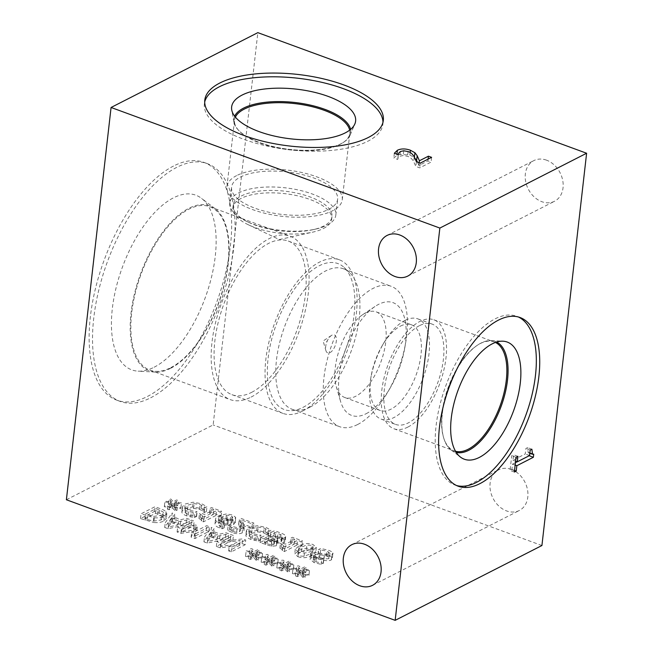 <?xml version="1.0" encoding="UTF-8"?>
<svg xmlns="http://www.w3.org/2000/svg" width="653" height="653" viewBox="0 0 653 653"><rect width="100%" height="100%" fill="white"/><g stroke="black" fill="none" stroke-linecap="round" stroke-linejoin="round"><path stroke-width="0.49" stroke-dasharray="3.27 2.45" d="M293.279 569.677L293.393 568.82L286.789 568.175L290.307 566.478L288.553 565.833L285.222 567.604L282.725 564.894L280.774 565.074L283.769 567.881L276.896 567.057L276.799 567.914L283.394 568.543L279.884 570.249L281.639 570.893L284.928 569.106L287.491 571.832L289.426 571.636L286.406 568.845L293.279 569.677L293.94 564.061L287.328 563.425L290.846 561.719L289.091 561.082L285.761 562.845L283.271 560.143L281.312 560.323L284.316 563.131L277.435 562.298L277.337 563.164L283.941 563.792L280.423 565.498L282.178 566.143L285.475 564.355L288.03 567.082L289.965 566.886L286.945 564.094L293.817 564.927M286.406 568.845L286.945 564.094M289.426 571.636L289.965 566.886M287.491 571.832L288.03 567.082M284.928 569.106L285.475 564.355M281.639 570.893L282.178 566.143M279.884 570.249L280.423 565.498M283.394 568.543L283.941 563.792M276.799 567.914L277.337 563.164M276.896 567.057L277.435 562.298M283.769 567.881L284.316 563.131M280.774 565.074L281.312 560.323M282.725 564.894L283.271 560.143M285.222 567.604L285.761 562.845M288.553 565.833L289.091 561.082M290.307 566.478L290.846 561.719M286.789 568.175L287.328 563.425M293.393 568.82L293.94 564.061M262.033 558.217L262.147 557.352L255.535 556.715L259.053 555.009L257.298 554.364L253.968 556.136L251.478 553.434L249.519 553.613L252.523 556.421L245.642 555.589L245.544 556.454L252.148 557.082L248.63 558.788L250.385 559.433L253.682 557.646L256.237 560.364L258.18 560.176L255.152 557.384L262.033 558.217L262.686 552.601L256.082 551.965L259.592 550.259L257.837 549.614L254.515 551.385L252.017 548.675L250.058 548.863L253.062 551.671L246.189 550.838L246.083 551.703L252.687 552.332L249.177 554.038L250.932 554.675L254.221 552.895L256.776 555.613L258.719 555.425L255.69 552.634L262.571 553.458M255.152 557.384L255.69 552.634M258.18 560.176L258.719 555.425M256.237 560.364L256.776 555.613M253.682 557.646L254.221 552.895M250.385 559.433L250.932 554.675M248.63 558.788L249.177 554.038M252.148 557.082L252.687 552.332M245.544 556.454L246.083 551.703M245.642 555.589L246.189 550.838M252.523 556.421L253.062 551.671M249.519 553.613L250.058 548.863M251.478 553.434L252.017 548.675M253.968 556.136L254.515 551.385M257.298 554.364L257.837 549.614M259.053 555.009L259.592 550.259M255.535 556.715L256.082 551.965M262.147 557.352L262.686 552.601M208.895 531.444L206.128 530.432L194.121 536.554L196.855 530.391L195.165 529.779L181.616 531.966L193.623 525.845L191.043 524.898L177.102 532.007L180.881 533.387L193.835 531.338L191.109 537.141L194.953 538.554L208.895 531.444L209.433 526.693L206.666 525.673L194.659 531.803L197.394 525.641L195.704 525.02L182.154 527.216L194.161 521.094L191.582 520.147L177.64 527.249L181.42 528.636L194.382 526.587L191.647 532.391L195.492 533.803L209.433 526.693M194.953 538.554L195.492 533.803M191.109 537.141L191.647 532.391M193.835 531.338L194.382 526.587M180.881 533.387L181.42 528.636M177.102 532.007L177.64 527.249M191.043 524.898L191.582 520.147M193.623 525.845L194.161 521.094M181.616 531.966L182.154 527.216M195.165 529.779L195.704 525.02M196.855 530.391L197.394 525.641M194.121 536.554L194.659 531.803M206.128 530.432L206.666 525.673M171.592 522.563L178.016 524.922L168.229 527.085L171.592 522.563L172.131 517.813L178.563 520.172L168.776 522.335L172.131 517.813M168.229 527.085L168.776 522.335M178.016 524.922L178.563 520.172M171.617 517.772L164.695 527.453L168.107 528.701L189.068 524.171L186.146 523.102L180.359 524.392L172.416 521.478L174.424 518.8L171.617 517.772L172.163 513.021L165.242 522.702L168.645 523.951L189.607 519.421L186.693 518.351L180.905 519.641L172.955 516.727L174.963 514.05L172.163 513.021M174.424 518.8L174.963 514.05M172.416 521.478L172.955 516.727M180.359 524.392L180.905 519.641M186.146 523.102L186.693 518.351M189.068 524.171L189.607 519.421M168.107 528.701L168.645 523.951M164.695 527.453L165.242 522.702M144.868 518.776L155.602 513.307L162.54 516.662L163.079 517.968L160.989 519.992L153.316 521.143L144.868 518.776L145.415 514.025L156.149 508.548L163.087 511.911L163.625 513.217L161.536 515.241L153.855 516.392L145.415 514.025M153.316 521.143L153.855 516.392M155.602 513.307L156.149 508.548M162.54 516.662L163.087 511.911M154.345 517.739C158.287 518.131 161.658 517.649 164.442 516.286L166.817 513.707L166.033 511.748C165.021 510.662 162.932 509.577 159.773 508.475L154.981 506.72L141.04 513.829L154.345 517.739L153.806 522.49C157.748 522.89 161.111 522.4 163.903 521.045L166.278 518.458L165.487 516.507L166.033 511.748M165.487 516.507C164.483 515.413 162.393 514.327 159.234 513.225L154.443 511.47L140.501 518.58L153.806 522.49M140.501 518.58L141.04 513.829M154.443 511.47L154.981 506.72M210.837 536.962L217.269 539.321L207.483 541.484L210.837 536.962L211.384 532.211L217.808 534.57L208.021 536.733L211.384 532.211M207.483 541.484L208.021 536.733M217.269 539.321L217.808 534.57M210.87 532.171L203.948 541.851L207.352 543.1L228.313 538.57L225.399 537.501L219.612 538.79L211.662 535.876L213.67 533.199L210.87 532.171L211.409 527.42L204.487 537.101L207.899 538.35L228.86 533.819L225.938 532.742L220.151 534.04L212.201 531.126L214.208 528.44L211.409 527.42M213.67 533.199L214.208 528.44M211.662 535.876L212.201 531.126M219.612 538.79L220.151 534.04M225.399 537.501L225.938 532.742M228.313 538.57L228.86 533.819M207.352 543.1L207.899 538.35M203.948 541.851L204.487 537.101M245.193 544.757L242.083 543.614L220.853 546.365L232.876 540.235L230.289 539.288L216.347 546.398L220.281 547.843L239.708 545.288L228.664 550.92L231.252 551.867L245.193 544.757L245.732 540.007L242.63 538.864L221.391 541.615L233.415 535.484L230.836 534.538L216.894 541.647L220.82 543.092L240.247 540.537L229.211 546.169L231.791 547.116L245.732 540.007M231.252 551.867L231.791 547.116M228.664 550.92L229.211 546.169M239.708 545.288L240.247 540.537M220.281 547.843L220.82 543.092M216.347 546.398L216.894 541.647M230.289 539.288L230.836 534.538M232.876 540.235L233.415 535.484M220.853 546.365L221.391 541.615M242.083 543.614L242.63 538.864M277.656 563.947L277.77 563.082L271.166 562.445L274.676 560.739L272.921 560.103L269.599 561.874L267.101 559.164L265.142 559.343L268.146 562.151L261.273 561.319L261.167 562.184L267.771 562.813L264.261 564.519L266.016 565.163L269.305 563.376L271.86 566.102L273.803 565.906L270.775 563.115L277.656 563.947L278.317 558.331L271.705 557.695L275.223 555.989L273.468 555.344L270.138 557.115L267.64 554.413L265.689 554.593L268.685 557.401L261.812 556.568L261.714 557.433L268.31 558.062L264.8 559.768L266.555 560.413L269.844 558.625L272.407 561.343L274.342 561.156L271.322 558.364L278.194 559.188M270.775 563.115L271.322 558.364M273.803 565.906L274.342 561.156M271.86 566.102L272.407 561.343M269.305 563.376L269.844 558.625M266.016 565.163L266.555 560.413M264.261 564.519L264.8 559.768M267.771 562.813L268.31 558.062M261.167 562.184L261.714 557.433M261.273 561.319L261.812 556.568M268.146 562.151L268.685 557.401M265.142 559.343L265.689 554.593M267.101 559.164L267.64 554.413M269.599 561.874L270.138 557.115M272.921 560.103L273.468 555.344M274.676 560.739L275.223 555.989M271.166 562.445L271.705 557.695M277.77 563.082L278.317 558.331M308.902 575.407L309.024 574.55L302.412 573.905L305.93 572.208L304.176 571.563L300.845 573.334L298.356 570.624L296.397 570.812L299.401 573.612L292.52 572.787L292.422 573.652L299.025 574.281L295.507 575.979L297.262 576.623L300.56 574.844L303.114 577.562L305.049 577.374L302.029 574.575L308.902 575.407L309.563 569.8L302.959 569.155L306.469 567.457L304.714 566.812L301.384 568.583L298.894 565.873L296.935 566.053L299.939 568.861L293.058 568.028L292.96 568.894L299.564 569.522L296.046 571.228L297.801 571.873L301.098 570.085L303.653 572.812L305.596 572.616L302.568 569.824L309.449 570.657M302.029 574.575L302.568 569.824M305.049 577.374L305.596 572.616M303.114 577.562L303.653 572.812M300.56 574.844L301.098 570.085M297.262 576.623L297.801 571.873M295.507 575.979L296.046 571.228M299.025 574.281L299.564 569.522M292.422 573.652L292.96 568.894M292.52 572.787L293.058 568.028M299.401 573.612L299.939 568.861M296.397 570.812L296.935 566.053M298.356 570.624L298.894 565.873M300.845 573.334L301.384 568.583M304.176 571.563L304.714 566.812M305.93 572.208L306.469 567.457M302.412 573.905L302.959 569.155M309.024 574.55L309.563 569.8M66.386 499.757L213.147 424.932L257.837 32.65M541.925 545.524L213.147 424.932M332.353 557.744C331.977 556.878 330.589 555.997 328.19 555.099L320.264 553.148L317.938 554.34L326.378 555.85L329.381 557.997L328.688 558.739L323.994 558.886L314.926 557.189L311.048 557.98L309.922 559.221L314.069 562.584L321.162 564.396L323.382 563.261L315.856 561.833L313.13 559.801L313.742 559.139L318.631 559.025L323.635 560.217C327.039 560.943 329.594 560.854 331.283 559.947L332.353 557.744L332.891 552.993C332.524 552.128 331.128 551.246 328.728 550.348L320.811 548.398L318.484 549.581L326.916 551.091L329.928 553.238L329.234 553.981L324.533 554.128L315.464 552.438L311.595 553.23L310.461 554.47L314.607 557.833L321.709 559.637L323.921 558.511L316.395 557.082L313.677 555.05L314.289 554.389L319.17 554.275L324.174 555.466C327.586 556.193 330.132 556.103 331.822 555.189L332.891 552.993L333.071 553.768L332.353 557.744M298.005 556.723C302.494 558.372 307.13 557.956 311.905 555.458L315.783 552.087L312.518 549.32C308.036 547.647 303.392 548.063 298.601 550.569L294.715 553.94L298.005 556.723L298.543 551.965C303.033 553.622 307.669 553.205 312.444 550.708L316.321 547.336L313.065 544.569C308.575 542.896 303.939 543.312 299.147 545.818L295.254 549.189L298.543 551.965M276.48 543.149L283.851 542.814L285.149 541.41L284.839 540.415C284.259 539.509 282.635 538.586 279.982 537.639L274.007 535.452L260.065 542.561L271.615 546.3L276.35 545.777L277.329 544.692L276.415 543.19L277.027 538.399L284.39 538.064L285.696 536.652L285.385 535.664C284.798 534.758 283.182 533.836 280.521 532.889L274.546 530.693L260.604 537.803L272.154 541.549L276.888 541.027L277.876 539.941L277.027 538.399M251.821 528.726L253.437 527.902L240.598 523.192L238.623 524.204L240.761 530.212L239.439 531.803L236.655 532.317L233.545 531.673L229.627 529.175L227.636 530.187L232.133 532.57C236.247 533.991 239.594 534.097 242.173 532.897L243.879 531.077L244.451 526.13L242.141 520.229L252.36 523.975L253.976 523.151L241.137 518.441L239.161 519.453L241.308 525.461L239.978 527.053L237.202 527.567L234.084 526.922L230.166 524.424L228.175 525.436L232.672 527.82C236.794 529.24 240.141 529.346 242.712 528.138L244.426 526.326L243.879 531.077L243.479 528.84L241.594 524.979L251.821 528.726L252.36 523.975M227.791 525.583L233.611 524.596L235.162 522.09L231.815 519.715L225.954 518.678L218.51 520.465C216.061 521.698 214.878 522.963 214.959 524.269C215.041 525.575 216.641 526.824 219.759 527.999L222.314 528.775L224.118 527.853L221.008 527.044L217.922 524.359L219.571 522.433L222.934 524.522L227.791 525.583L228.338 520.825L234.158 519.845L235.7 517.339L232.354 514.964L226.501 513.927L219.049 515.707C216.6 516.947 215.417 518.213 215.498 519.519C215.58 520.825 217.188 522.074 220.306 523.249L222.861 524.016L224.656 523.102L221.547 522.294L218.469 519.6L220.11 517.682L223.481 519.772L228.338 520.825M235.276 522.792L235.7 517.339L235.276 522.792M214.968 523.894L215.506 519.143L214.968 523.894M204.43 510.066L201.124 508.499L192.594 506.973L184.603 508.76L181.803 511.593L181.885 512.417C182.301 513.682 183.917 514.833 186.734 515.878L194.341 517.641L196.577 516.499L188.301 515.07L185.126 512.646L185.64 507.446L188.031 505.063L194.161 503.618L200.096 504.573L203.434 506.41L204.732 507.863L206.944 506.736L201.663 503.749L193.133 502.222L185.142 504.002L182.342 506.834L182.432 507.667C182.848 508.924 184.464 510.083 187.272 511.128L194.88 512.883L197.116 511.748L188.839 510.311L185.672 507.895L185.126 512.646L187.484 509.813L193.623 508.369L199.557 509.332L202.895 511.16L204.193 512.613L206.405 511.487L204.43 510.066L204.969 505.316M173.918 507.708L180.791 508.54L180.905 507.683L174.302 507.038L177.82 505.34L176.065 504.696L172.735 506.467L170.237 503.757L168.286 503.945L171.282 506.744L164.409 505.92L164.311 506.785L170.906 507.405L167.397 509.111L169.151 509.756L172.441 507.969L175.004 510.695L176.939 510.499L173.918 507.708L174.457 502.957L181.33 503.79L181.452 502.924L174.841 502.288L178.359 500.582L176.604 499.945L173.274 501.716L170.784 499.006L168.825 499.186L171.829 501.994L164.948 501.161L164.85 502.026L171.453 502.655L167.935 504.361L169.69 505.006L172.988 503.218L175.543 505.944L177.477 505.749L174.457 502.957M219.718 516.784L221.138 516.058L210.984 512.336L209.556 513.054L213.335 514.442L203.997 519.208L200.218 517.821L198.936 518.474L201.916 520.335L201.295 521.045L203.458 521.837L216.021 515.429L219.718 516.784L220.257 512.034L221.685 511.307L211.523 507.577L210.103 508.303L213.882 509.691L204.536 514.458L200.757 513.07L199.483 513.723L202.454 515.584L201.842 516.286L203.997 517.086L216.559 510.679L220.257 512.034M268.497 533.566L265.191 531.999L256.662 530.473L248.671 532.26L245.871 535.093L245.961 535.917C246.377 537.182 247.993 538.333 250.809 539.378L258.408 541.141L260.645 539.998L252.368 538.57L249.201 536.146L249.715 530.946L252.099 528.563L258.237 527.118L264.163 528.073L267.51 529.91L268.807 531.362L271.019 530.236L265.738 527.249L257.209 525.722L249.209 527.502L246.418 530.342L246.499 531.167C246.916 532.432 248.532 533.583 251.348 534.627L258.947 536.382L261.192 535.248L252.915 533.811L249.74 531.395L249.201 536.146L251.56 533.313L257.698 531.877L263.624 532.832L266.971 534.66L268.261 536.113L270.473 534.987L268.497 533.566L269.044 528.816M300.666 546.471L302.086 545.745L291.924 542.023L290.503 542.749L294.283 544.137L284.937 548.895L281.157 547.508L279.884 548.161L282.855 550.022L282.243 550.732L284.406 551.524L296.968 545.116L300.666 546.471L301.204 541.721L302.625 540.994L292.471 537.272L291.042 537.999L294.821 539.386L285.483 544.145L281.704 542.757L280.423 543.41L283.402 545.271L282.782 545.981L284.945 546.773L297.507 540.366L301.204 541.721M302.086 545.745L302.625 540.994M296.968 545.116L297.507 540.366M284.406 551.524L284.945 546.773M282.243 550.732L282.782 545.981M279.884 548.161L280.423 543.41M281.157 547.508L281.704 542.757M284.937 548.895L285.483 544.145M294.283 544.137L294.821 539.386M290.503 542.749L291.042 537.999M291.924 542.023L292.471 537.272M270.473 534.987L271.019 530.236M268.261 536.113L268.807 531.362M268.056 536.04L268.603 531.289M266.971 534.66L267.51 529.91M260.425 539.917L260.971 535.166M260.645 539.998L261.192 535.248M258.408 541.141L258.947 536.382M254.825 540.537L255.372 535.787M221.138 516.058L221.685 511.307M216.021 515.429L216.559 510.679M203.458 521.837L203.997 517.086M201.295 521.045L201.842 516.286M198.936 518.474L199.483 513.723M200.218 517.821L200.757 513.07M203.997 519.208L204.536 514.458M213.335 514.442L213.882 509.691M209.556 513.054L210.103 508.303M210.984 512.336L211.523 507.577M180.791 508.54L181.33 503.79M176.939 510.499L177.477 505.749M175.004 510.695L175.543 505.944M172.441 507.969L172.988 503.218M169.151 509.756L169.69 505.006M167.397 509.111L167.935 504.361M170.906 507.405L171.453 502.655M164.311 506.785L164.85 502.026M164.409 505.92L164.948 501.161M171.282 506.744L171.829 501.994M168.286 503.945L168.825 499.186M170.237 503.757L170.784 499.006M172.735 506.467L173.274 501.716M176.065 504.696L176.604 499.945M177.82 505.34L178.359 500.582M174.302 507.038L174.841 502.288M180.905 507.683L181.452 502.924M206.405 511.487L206.944 506.736M204.193 512.613L204.732 507.863M203.989 512.54L204.528 507.789M202.895 511.16L203.434 506.41M196.357 516.417L196.896 511.666M196.577 516.499L197.116 511.748M194.341 517.641L194.88 512.883M190.758 517.037L191.296 512.287M220.918 521.747L226.918 519.951L230.305 520.498L232.256 522.188L230.86 523.518L227.007 524.237L223.857 523.502L220.918 521.747L221.457 516.996L227.456 515.201L230.844 515.748L232.794 517.437L231.399 518.76L227.554 519.478L224.403 518.751L221.457 516.996M227.007 524.237L227.554 519.478M226.918 519.951L227.456 515.201M219.571 522.433L220.11 517.682M223.995 527.812L224.534 523.061M224.118 527.853L224.656 523.102M222.314 528.775L222.861 524.016M225.954 518.678L226.501 513.927M253.437 527.902L253.976 523.151M241.594 524.979L242.141 520.229M243.479 528.84L244.026 524.09M227.636 530.187L228.175 525.436M229.627 529.175L230.166 524.424M229.774 529.232L230.313 524.473M231.031 530.367L231.57 525.608M238.623 524.204L239.161 519.453M240.598 523.192L241.137 518.441M271.207 544.937L264.416 542.765L264.955 538.015L269.036 535.933L274.897 538.488L274.603 543.769L274.358 543.247L273.721 544.586L271.207 544.937L271.746 540.186L264.955 538.015M264.416 542.765L268.489 540.684L269.036 535.933M268.489 540.684L274.358 543.247L274.897 538.488L274.268 539.835L271.746 540.186M270.04 539.9L275.191 537.272L281.574 540.129L281.892 540.888L281.043 541.712L277.182 542.202L270.04 539.9L270.579 535.142L275.737 532.521L282.112 535.37L282.439 536.129L281.582 536.962L277.729 537.452L270.579 535.142M277.182 542.202L277.729 537.452M275.191 537.272L275.737 532.521M281.574 540.129L282.112 535.37M276.415 543.19L276.954 538.431M271.615 546.3L272.154 541.549M260.065 542.561L260.604 537.803M274.007 535.452L274.546 530.693M284.839 540.415L285.385 535.664M309.073 554.421L304.053 556.315L299.547 555.932L297.915 554.046L301.433 551.614L306.347 549.728L310.975 550.104L312.575 551.981L309.073 554.421M309.612 549.671L304.592 551.565L300.094 551.181L298.454 549.287L301.98 546.863L306.894 544.977L311.514 545.353L313.114 547.23L309.612 549.671M297.792 554.405L298.454 549.287L297.792 554.405M312.714 551.605L313.252 546.855L312.714 551.605M323.178 563.188L323.717 558.437M323.382 563.261L323.921 558.511M321.162 564.396L321.709 559.637M314.926 557.189L315.464 552.438M319.595 557.825L320.133 553.075M318.142 554.413L318.68 549.655M317.938 554.34L318.484 549.581M320.264 553.148L320.811 548.398M428.09 159.136L427.886 160.932L431.062 162.091L419.748 167.862L415.863 166.433L413.692 161.756C412.214 158.932 410.166 157.12 407.554 156.328L403.203 155.528L399.848 156.263L398.118 157.912L397.71 159.438L393.8 158.01L397.881 154.549M431.6 157.34L431.062 162.091M419.193 162.711L418.875 165.519L427.886 160.932M417.455 162.075L418.875 165.519M398.354 154.377L409.855 154.981L414.386 157.479M394.339 153.251L393.8 158.01M398.248 154.688L397.71 159.438M398.379 154.622L398.656 153.153M416.402 161.683L415.863 166.433M420.287 163.111L419.748 167.862M514.54 470.446L511.911 469.483L510.042 470.438L511.715 455.712L513.593 454.757L512.964 460.234L525.265 453.966L525.885 448.489L527.567 447.632L528.204 452.684L529.412 452.57L529.052 455.696L517.143 461.769M514.36 472.021L510.042 470.438M515.144 465.091L512.523 464.128L511.911 469.483M515.421 462.65L512.523 464.128M533.73 454.153L529.412 452.57M531.885 449.215L527.567 447.632M530.203 450.072L525.885 448.489M529.575 455.549L525.265 453.966M515.592 461.198L512.964 460.234M517.911 456.341L513.593 454.757M516.033 457.296L511.715 455.712M365.247 313.179A45.62 21.639 -69.9 0 1 376.226 311.873A45.62 21.639 -69.9 0 1 380.838 362.146A45.62 21.639 -69.9 0 1 344.808 397.522A45.62 21.639 -69.9 0 1 336.287 386.592A45.62 21.639 -69.9 0 1 362.66 314.697A45.62 21.639 -69.9 0 1 365.247 313.179M366.137 413.716A60.068 28.495 110.1 0 0 389.923 388.429A60.068 28.495 110.1 0 0 404.762 347.976A60.068 28.495 110.1 0 0 378.593 304.363A60.068 28.495 110.1 0 0 375.189 306.371A60.068 28.495 110.1 0 0 340.458 401.048A60.068 28.495 110.1 0 0 366.137 413.716M150.655 397.799A126.625 60.076 110.1 0 0 228.836 274.799A126.625 60.076 110.1 0 0 207.393 163.65A126.625 60.076 110.1 0 0 176.922 167.274A126.625 60.076 110.1 0 0 98.742 290.275A126.625 60.076 110.1 0 0 120.185 401.424A126.625 60.076 110.1 0 0 150.655 397.799M173.527 166.033A126.625 60.076 110.1 0 0 95.346 289.026A126.625 60.076 110.1 0 0 116.789 400.175A126.625 60.076 110.1 0 0 147.26 396.551A126.625 60.076 110.1 0 0 225.44 273.558A126.625 60.076 110.1 0 0 203.997 162.409A126.625 60.076 110.1 0 0 173.527 166.033M154.141 367.215A93.036 44.135 110.1 0 0 209.899 283.271A93.036 44.135 110.1 0 0 201.475 198.308A93.036 44.135 110.1 0 0 173.437 197.859A93.036 44.135 110.1 0 0 114.569 294.609A93.036 44.135 110.1 0 0 138.069 371.157A93.036 44.135 110.1 0 0 154.141 367.215M170.531 368.357A87.894 41.694 110.1 0 0 223.212 289.05A87.894 41.694 110.1 0 0 215.253 208.78A87.894 41.694 110.1 0 0 188.766 208.356A87.894 41.694 110.1 0 0 133.155 299.76A87.894 41.694 110.1 0 0 155.357 372.079A87.894 41.694 110.1 0 0 170.531 368.357M170.808 367.639A87.029 41.286 110.1 0 0 224.534 283.108A87.029 41.286 110.1 0 0 209.801 206.715A87.029 41.286 110.1 0 0 188.856 209.205A87.029 41.286 110.1 0 0 135.122 293.736A87.029 41.286 110.1 0 0 149.863 370.129A87.029 41.286 110.1 0 0 170.808 367.639M251.095 397.089A87.029 41.286 110.1 0 0 304.829 312.558A87.029 41.286 110.1 0 0 290.087 236.166A87.029 41.286 110.1 0 0 269.15 238.655A87.029 41.286 110.1 0 0 215.417 323.186A87.029 41.286 110.1 0 0 230.15 399.579A87.029 41.286 110.1 0 0 251.095 397.089M251.634 392.347A81.821 38.821 110.1 0 0 302.151 312.877A81.821 38.821 110.1 0 0 288.3 241.055A81.821 38.821 110.1 0 0 268.603 243.398A81.821 38.821 110.1 0 0 218.094 322.868A81.821 38.821 110.1 0 0 231.946 394.681A81.821 38.821 110.1 0 0 251.634 392.347M302.6 411.039A81.821 38.821 110.1 0 0 353.11 331.569A81.821 38.821 110.1 0 0 339.258 259.747A81.821 38.821 110.1 0 0 319.57 262.09A81.821 38.821 110.1 0 0 269.052 341.56A81.821 38.821 110.1 0 0 282.904 413.373A81.821 38.821 110.1 0 0 302.6 411.039M303.049 407.358A77.764 36.895 110.1 0 0 349.086 339.168A77.764 36.895 110.1 0 0 344.188 267.501A77.764 36.895 110.1 0 0 319.178 265.795A77.764 36.895 110.1 0 0 269.591 348.62A77.764 36.895 110.1 0 0 291.679 410.655A77.764 36.895 110.1 0 0 303.049 407.358M310.085 407.113A74.785 35.482 110.1 0 0 354.359 341.535A74.785 35.482 110.1 0 0 349.649 272.611A74.785 35.482 110.1 0 0 343.592 268.832A74.785 35.482 110.1 0 0 325.594 270.971A74.785 35.482 110.1 0 0 279.419 343.609A74.785 35.482 110.1 0 0 292.087 409.251A74.785 35.482 110.1 0 0 299.156 410.288A74.785 35.482 110.1 0 0 310.085 407.113M357.583 424.54A74.785 35.482 110.1 0 0 387.205 393.049A74.785 35.482 110.1 0 0 405.676 342.694A74.785 35.482 110.1 0 0 391.098 286.251A74.785 35.482 110.1 0 0 373.1 288.389A74.785 35.482 110.1 0 0 326.924 361.036A74.785 35.482 110.1 0 0 339.593 426.678A74.785 35.482 110.1 0 0 357.583 424.54M323.39 228.509A49.726 19.941 6.5 0 0 331.7 219.065A49.726 19.941 6.5 0 0 297.752 195.867A49.726 19.941 6.5 0 0 241.202 198.365A49.726 19.941 6.5 0 0 232.884 207.809A49.726 19.941 6.5 0 0 248.36 224.779A49.726 19.941 6.5 0 0 312.811 232.125A49.726 19.941 6.5 0 0 323.39 228.509M323.676 226.06A49.726 19.941 -173.5 0 1 313.089 229.676A49.726 19.941 -173.5 0 1 248.638 222.33A49.726 19.941 -173.5 0 1 233.17 205.36A49.726 19.941 -173.5 0 1 284.83 191.174A49.726 19.941 -173.5 0 1 331.985 216.616A49.726 19.941 -173.5 0 1 323.676 226.06M326.908 225.252A53.375 21.402 6.5 0 0 335.822 215.115A53.375 21.402 6.5 0 0 299.384 190.219A53.375 21.402 6.5 0 0 238.68 192.888A53.375 21.402 6.5 0 0 229.758 203.026A53.375 21.402 6.5 0 0 246.369 221.245A53.375 21.402 6.5 0 0 315.546 229.13A53.375 21.402 6.5 0 0 326.908 225.252M236.647 175.592A58.027 23.263 6.5 0 0 226.95 186.611A58.027 23.263 6.5 0 0 266.563 213.678A58.027 23.263 6.5 0 0 332.565 210.772A58.027 23.263 6.5 0 0 342.262 199.753A58.027 23.263 6.5 0 0 302.641 172.686A58.027 23.263 6.5 0 0 236.647 175.592M328.712 209.36A53.375 21.402 6.5 0 0 337.634 199.222A53.375 21.402 6.5 0 0 287.026 171.919A53.375 21.402 6.5 0 0 231.57 187.142A53.375 21.402 6.5 0 0 268.016 212.037A53.375 21.402 6.5 0 0 328.712 209.36M349.665 130.151A58.027 23.263 -173.5 0 1 349.828 133.294A58.027 23.263 -173.5 0 1 342.866 142.746A58.027 23.263 -173.5 0 1 340.131 144.313A58.027 23.263 -173.5 0 1 260.065 143.097A58.027 23.263 -173.5 0 1 239.178 130.935A58.027 23.263 -173.5 0 1 234.517 120.16A58.027 23.263 -173.5 0 1 235.39 117.132M382.976 122.291A89.845 36.021 -173.5 0 1 382.887 124.176A89.845 36.021 -173.5 0 1 333.895 150.174A89.845 36.021 -173.5 0 1 243.912 139.35A89.845 36.021 -173.5 0 1 204.365 103.835A89.845 36.021 -173.5 0 1 204.699 101.974M350.596 129.408A58.876 23.606 -173.5 0 1 350.767 132.608A58.876 23.606 -173.5 0 1 350.049 135.31A58.876 23.606 -173.5 0 1 259.682 142.55A58.876 23.606 -173.5 0 1 233.856 122.07A58.876 23.606 -173.5 0 1 233.766 119.279A58.876 23.606 -173.5 0 1 234.647 116.201A58.876 23.606 -173.5 0 0 233.766 119.287L233.766 119.287A58.876 23.606 -173.5 0 0 238.492 130.225A58.876 23.606 -173.5 0 0 259.682 142.566A58.876 23.606 -173.5 0 0 343.69 142.207A58.876 23.606 -173.5 0 0 350.759 132.616A58.876 23.606 -173.5 0 0 350.596 129.416M400.485 326.1A45.62 21.639 -69.9 0 1 411.463 324.794A45.62 21.639 -69.9 0 1 416.075 375.075A45.62 21.639 -69.9 0 1 380.046 410.443A45.62 21.639 -69.9 0 1 371.157 376.022A45.62 21.639 -69.9 0 1 382.421 345.306A45.62 21.639 -69.9 0 1 400.485 326.1M404.991 320.394A53.375 25.32 110.1 0 0 383.858 342.866A53.375 25.32 110.1 0 0 370.675 378.805A53.375 25.32 110.1 0 0 381.074 419.087A53.375 25.32 110.1 0 0 393.922 417.561A53.375 25.32 110.1 0 0 426.874 365.721A53.375 25.32 110.1 0 0 417.838 318.868A53.375 25.32 110.1 0 0 404.991 320.394M407.864 427.086A58.027 27.532 110.1 0 0 443.689 370.724A58.027 27.532 110.1 0 0 433.861 319.79A58.027 27.532 110.1 0 0 419.895 321.447A58.027 27.532 110.1 0 0 384.07 377.809A58.027 27.532 110.1 0 0 393.898 428.743A58.027 27.532 110.1 0 0 407.864 427.086M419.414 325.684A53.375 25.32 110.1 0 0 386.462 377.532A53.375 25.32 110.1 0 0 395.498 424.377A53.375 25.32 110.1 0 0 437.657 382.985A53.375 25.32 110.1 0 0 432.262 324.157A53.375 25.32 110.1 0 0 419.414 325.684M455.525 451.28A58.027 27.532 -69.9 0 1 454.243 450.88A58.027 27.532 -69.9 0 1 443.46 437.184A58.027 27.532 -69.9 0 1 477.123 345.404A58.027 27.532 -69.9 0 1 480.241 343.584A58.027 27.532 -69.9 0 1 494.207 341.919A58.027 27.532 -69.9 0 1 495.447 342.45M456.561 485.53A89.845 42.625 -69.9 0 1 454.839 484.983A89.845 42.625 -69.9 0 1 439.624 406.125A89.845 42.625 -69.9 0 1 495.088 318.86A89.845 42.625 -69.9 0 1 516.711 316.289A89.845 42.625 -69.9 0 1 518.384 316.991M456.21 452.407A58.876 27.932 -69.9 0 1 454.659 451.941A58.876 27.932 -69.9 0 1 451.084 449.974A58.876 27.932 -69.9 0 1 445.754 396.2A58.876 27.932 -69.9 0 1 481.041 343.07A58.876 27.932 -69.9 0 1 491.211 340.58A58.876 27.932 -69.9 0 1 495.211 341.388A58.876 27.932 -69.9 0 1 496.696 342.033A58.876 27.932 -69.9 0 0 495.194 341.38A58.876 27.932 -69.9 0 0 481.032 343.07A58.876 27.932 -69.9 0 0 477.865 344.915A58.876 27.932 -69.9 0 0 443.714 438.032A58.876 27.932 -69.9 0 0 454.651 451.933A58.876 27.932 -69.9 0 0 456.21 452.398M546.553 160.173A22.806 17.876 -117 0 0 533.827 160.614A22.806 17.876 -117 0 0 525.673 181.575A22.806 17.876 -117 0 0 541.819 201.695A22.806 17.876 -117 0 0 554.544 201.255A22.806 17.876 -117 0 0 562.698 180.293A22.806 17.876 -117 0 0 546.553 160.173M511.315 469.409A22.806 17.876 -117 0 0 498.59 469.85A22.806 17.876 -117 0 0 490.436 490.811A22.806 17.876 -117 0 0 506.589 510.932A22.806 17.876 -117 0 0 519.315 510.491A22.806 17.876 -117 0 0 527.469 489.53A22.806 17.876 -117 0 0 511.315 469.409M332.002 335.128A9.607 4.555 110.1 0 0 331.455 335.454A9.607 4.555 110.1 0 0 328.198 339.176A9.607 4.555 110.1 0 0 325.831 345.641A9.607 4.555 110.1 0 0 325.904 350.588A9.607 4.555 110.1 0 0 331.887 351.159A9.607 4.555 110.1 0 0 336.417 339.682A9.607 4.555 110.1 0 0 332.002 335.128M146.982 519.551L147.521 514.801M157.716 514.074L158.255 509.324M160.989 519.992L161.536 515.241M163.903 521.045L164.442 516.286M145.244 520.319L145.782 515.568M159.234 513.225L159.773 508.475M265.191 531.999L265.738 527.249M263.624 532.832L264.163 528.073M257.698 531.877L258.237 527.118M251.56 533.313L252.099 528.563M252.368 538.57L252.915 533.811M256.915 539.647L257.462 534.897M250.809 539.378L251.348 534.627M245.961 535.917L246.499 531.167M248.671 532.26L249.209 527.502M256.662 530.473L257.209 525.722M201.124 508.499L201.663 503.749M199.557 509.332L200.096 504.573M193.623 508.369L194.161 503.618M187.484 509.813L188.031 505.063M188.301 515.07L188.839 510.311M192.847 516.148L193.386 511.397M186.734 515.878L187.272 511.128M181.885 512.417L182.432 507.667M184.603 508.76L185.142 504.002M192.594 506.973L193.133 502.222M223.857 523.502L224.403 518.751M221.742 521.282L222.289 516.531M230.305 520.498L230.844 515.748M230.86 523.518L231.399 518.76M233.611 524.596L234.158 519.845M222.934 524.522L223.481 519.772M221.008 527.044L221.547 522.294M219.759 527.999L220.306 523.249M218.51 520.465L219.049 515.707M231.815 519.715L232.354 514.964M242.173 532.897L242.712 528.138M232.133 532.57L232.672 527.82M233.545 531.673L234.084 526.922M236.655 532.317L237.202 527.567M239.439 531.803L239.978 527.053M240.296 527.755L240.835 523.004M267.061 543.737L267.608 538.986M271.632 541.835L272.17 537.084M273.721 544.586L274.268 539.835M273.183 541.051L273.721 536.293M277.435 538.096L277.982 533.338M281.043 541.712L281.582 536.962M283.851 542.814L284.39 538.064M276.35 545.777L276.888 541.027M265.583 544.578L266.122 539.827M279.982 537.639L280.521 532.889M304.053 556.315L304.592 551.565M301.433 551.614L301.98 546.863M306.347 549.728L306.894 544.977M310.975 550.104L311.514 545.353M311.905 555.458L312.444 550.708M298.601 550.569L299.147 545.818M312.518 549.32L313.065 544.569M328.19 555.099L328.728 550.348M331.283 559.947L331.822 555.189M323.635 560.217L324.174 555.466M318.631 559.025L319.17 554.275M313.742 559.139L314.289 554.389M315.856 561.833L316.395 557.082M314.069 562.584L314.607 557.833M311.048 557.98L311.595 553.23M323.994 558.886L324.533 554.128M328.688 558.739L329.234 553.981M326.378 555.85L326.916 551.091M410.133 152.5L409.855 154.981M396.942 154.206L396.853 155.006M400.395 151.512L399.848 156.263M403.75 150.778L403.203 155.528M408.092 151.578L407.554 156.328M414.239 157.006L413.692 161.756M163.079 517.968L163.625 513.217M166.817 513.707L166.278 518.458M283.402 545.271L282.855 550.022M246.418 530.342L245.871 535.093M202.454 515.584L201.916 520.335M182.342 506.834L181.803 511.593M232.256 522.188L232.794 517.437M218.469 519.6L217.922 524.359M241.308 525.461L240.761 530.212M281.892 540.888L282.439 536.129M277.876 539.941L277.329 544.692M285.696 536.652L285.149 541.41M295.254 549.189L294.715 553.94M316.321 547.336L315.783 552.087M313.677 555.05L313.13 559.801M310.461 554.47L309.922 559.221M329.928 553.238L329.381 557.997M397.873 158.663L398.412 153.912M528.204 452.684L529.836 453.28M336.287 386.592L340.458 401.048M362.66 314.697L375.189 306.371M116.789 400.175L120.185 401.424M203.997 162.409L207.393 163.65M215.253 208.78L201.475 198.308M155.357 372.079L138.069 371.157M149.863 370.129L230.15 399.579M209.801 206.715L290.087 236.166M231.946 394.681L282.904 413.373M288.3 241.055L339.258 259.747M349.649 272.611L344.188 267.501M299.156 410.288L291.679 410.655M292.087 409.251L339.593 426.678M343.592 268.832L391.098 286.251M404.762 347.976L405.676 342.694M389.923 388.429L387.205 393.049M248.36 224.779L279.321 239.569L312.811 232.125M331.7 219.065L331.985 216.616M232.884 207.809L233.17 205.36M313.089 229.676L315.546 229.13M248.638 222.33L246.369 221.245M342.262 199.753L349.828 133.294M226.95 186.611L234.517 120.16M335.822 215.115L337.634 199.222M229.758 203.026L231.57 187.142M204.789 100.089L204.365 103.835M383.311 120.43L382.887 124.176M350.049 135.31L354.857 123.931M233.856 122.07L231.733 109.9M342.866 142.746L343.69 142.207M239.178 130.935L238.492 130.225M344.808 397.522L380.046 410.443M376.226 311.873L411.463 324.794M371.157 376.022L370.675 378.805M382.421 345.306L383.858 342.866M393.898 428.743L454.243 450.88M433.861 319.79L494.207 341.919M381.074 419.087L395.498 424.377M417.838 318.868L432.262 324.157M520.106 317.538L516.711 316.289M458.235 486.232L454.839 484.983M451.084 449.974L460.504 457.124M491.211 340.58L503.022 341.201M443.46 437.184L443.714 438.032M477.123 345.404L477.865 344.915M407.782 276.08L554.544 201.255M387.066 235.447L533.827 160.614M372.553 585.317L519.315 510.491M351.828 544.684L498.59 469.85M328.198 339.176L326.427 342.188L325.831 345.641M331.455 335.454L323.137 340.988L325.904 350.588"/><path stroke-width="0.98" d="M395.163 620.35L66.386 499.757L111.075 107.476L439.853 228.068L586.614 153.243L541.925 545.524L395.163 620.35L439.853 228.068M414.924 152.729L417.161 155.692L419.414 160.769L428.425 156.181L431.6 157.34L420.287 163.111L416.402 161.683L414.239 157.006C412.761 154.181 410.713 152.369 408.092 151.578L403.75 150.778L400.395 151.512L398.656 153.153L398.248 154.688L394.339 153.251L397.391 150.255C401.13 148.525 405.464 148.517 410.394 150.231L414.924 152.729L414.402 157.3M428.425 156.181L428.09 159.136M419.414 160.769L419.193 162.711M417.161 155.692L416.614 160.442L417.455 162.075M414.386 157.479L416.614 160.442M397.881 154.549L398.354 154.377M398.656 153.153L398.379 154.622M516.229 471.066L514.36 472.021L516.033 457.296L517.911 456.341L517.282 461.818L529.575 455.549L530.203 450.072L531.885 449.215L532.521 454.268L533.73 454.153L533.37 457.28L516.841 465.711L516.229 471.066L514.54 470.446M516.841 465.711L515.144 465.091M533.37 457.28L529.191 455.745M517.143 461.769L515.421 462.65M517.282 461.818L515.592 461.198M235.39 117.132A58.027 23.263 -173.5 0 1 294.805 103.607A58.027 23.263 -173.5 0 1 349.665 130.151M204.699 101.974A89.845 36.021 -173.5 0 1 343.339 88.653A89.845 36.021 -173.5 0 1 382.976 122.291M244.336 135.612A89.845 36.021 -173.5 0 1 204.789 100.089A89.845 36.021 -173.5 0 1 253.78 74.091A89.845 36.021 -173.5 0 1 343.764 84.914A89.845 36.021 -173.5 0 1 383.311 120.43A89.845 36.021 -173.5 0 1 334.328 146.435A89.845 36.021 -173.5 0 1 244.336 135.612M328.149 96.399A62.394 25.018 -173.5 0 1 354.857 123.931A62.394 25.018 -173.5 0 1 259.102 131.604A62.394 25.018 -173.5 0 1 231.733 109.9A62.394 25.018 -173.5 0 1 262.449 89.281A62.394 25.018 -173.5 0 1 328.149 96.399M324.843 109.329A58.876 23.606 -173.5 0 1 350.596 129.408A58.876 23.606 -173.5 0 0 324.843 109.345A58.876 23.606 -173.5 0 0 234.647 116.201A58.876 23.606 -173.5 0 1 324.843 109.345M495.447 342.45A58.027 27.532 -69.9 0 1 500.067 405.88A58.027 27.532 -69.9 0 1 455.525 451.28M518.384 316.991A89.845 42.625 -69.9 0 1 531.477 396.967A89.845 42.625 -69.9 0 1 476.453 482.412A89.845 42.625 -69.9 0 1 456.561 485.53M498.484 320.109A89.845 42.625 -69.9 0 1 520.106 317.538A89.845 42.625 -69.9 0 1 535.321 396.395A89.845 42.625 -69.9 0 1 479.857 483.661A89.845 42.625 -69.9 0 1 458.235 486.232A89.845 42.625 -69.9 0 1 443.02 407.374A89.845 42.625 -69.9 0 1 498.484 320.109M479.302 457.426A62.394 29.597 -69.9 0 1 460.504 457.124A62.394 29.597 -69.9 0 1 454.847 400.142A62.394 29.597 -69.9 0 1 492.24 343.845A62.394 29.597 -69.9 0 1 503.022 341.201A62.394 29.597 -69.9 0 1 518.776 392.543A62.394 29.597 -69.9 0 1 479.302 457.426M468.83 450.252A58.876 27.932 -69.9 0 1 456.21 452.407A58.876 27.932 -69.9 0 0 468.821 450.252A58.876 27.932 -69.9 0 0 504.769 394.69A58.876 27.932 -69.9 0 0 496.696 342.033A58.876 27.932 -69.9 0 1 504.761 394.698A58.876 27.932 -69.9 0 1 468.821 450.252M399.791 235.007A22.806 17.876 63 0 1 415.937 255.119A22.806 17.876 63 0 1 407.782 276.08A22.806 17.876 63 0 1 381.499 263.885A22.806 17.876 63 0 1 387.066 235.447A22.806 17.876 63 0 1 399.791 235.007M364.562 544.243A22.806 17.876 63 0 1 380.707 564.355A22.806 17.876 63 0 1 372.553 585.317A22.806 17.876 63 0 1 346.27 573.122A22.806 17.876 63 0 1 351.828 544.684A22.806 17.876 63 0 1 364.562 544.243M111.075 107.476L257.837 32.65L586.614 153.243M410.394 150.231L410.133 152.5M397.391 150.255L396.942 154.206M398.33 154.647L398.412 153.912M529.836 453.28L532.521 454.268"/></g></svg>

